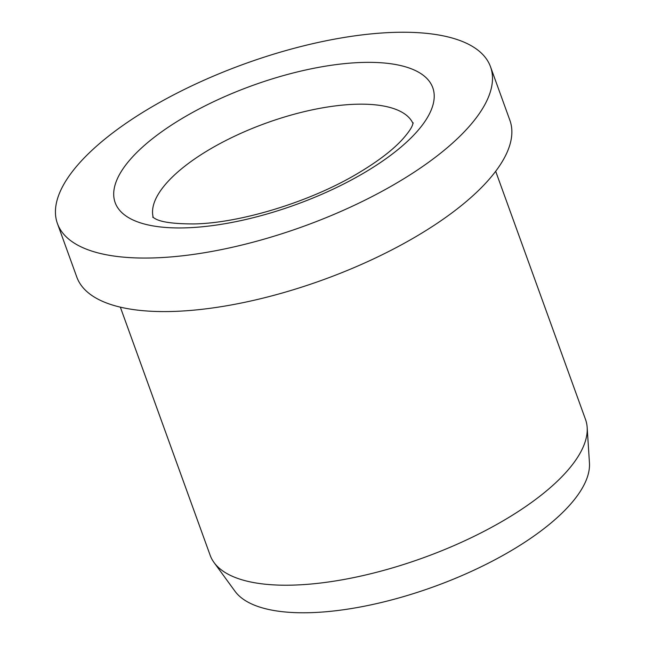 <?xml version="1.0" encoding="UTF-8"?>
<svg xmlns="http://www.w3.org/2000/svg" width="645" height="645" viewBox="0 0 645 645"><rect width="100%" height="100%" fill="white"/><g stroke="black" fill="none" stroke-linecap="round" stroke-linejoin="round"><path stroke-width="0.97" d="M57.421 223.541L76.795 277.06A230.297 86.43 -19.9 0 0 111.658 304.771A230.297 86.43 -19.9 0 0 370.754 260.201A230.297 86.43 -19.9 0 0 509.881 120.284L490.506 66.766A230.297 86.43 -19.9 0 0 455.636 39.055A230.297 86.43 -19.9 0 0 196.54 83.624A230.297 86.43 -19.9 0 0 57.421 223.541A230.297 86.43 -19.9 0 0 92.283 251.244A230.297 86.43 -19.9 0 0 351.38 206.682A230.297 86.43 -19.9 0 0 490.506 66.766M120.341 307.157L210.165 555.297A199.587 74.901 -19.9 0 0 214.043 562.537A199.587 74.901 -19.9 0 0 240.383 579.307A199.587 74.901 -19.9 0 0 455.217 545.065A199.587 74.901 -19.9 0 0 587.168 427.466A199.587 74.901 -19.9 0 0 585.507 419.427L495.683 171.28M214.043 562.537L234.982 591.239A189.606 71.16 -19.9 0 0 260.008 607.171A189.606 71.16 -19.9 0 0 464.102 574.639A189.606 71.16 -19.9 0 0 589.449 462.925L587.168 427.466M413.042 123.566A138.175 51.858 -19.9 0 0 392.66 108.255A138.175 51.858 -19.9 0 0 210.778 148.737A138.175 51.858 -19.9 0 0 153.292 217.591M363.022 173.481A168.885 63.379 -19.9 0 0 407.189 67.346A168.885 63.379 -19.9 0 0 184.897 116.818A168.885 63.379 -19.9 0 0 140.731 222.952A168.885 63.379 -19.9 0 0 363.022 173.481M152.696 217.131L155.018 218.591C160.944 222.162 174.029 223.944 194.266 223.928C240.174 223.114 309.826 201.974 357.225 173.731C377.309 161.822 392.345 150.414 402.343 139.497C407.825 133.305 411.163 128.621 412.357 125.42L413.203 122.832"/></g></svg>
